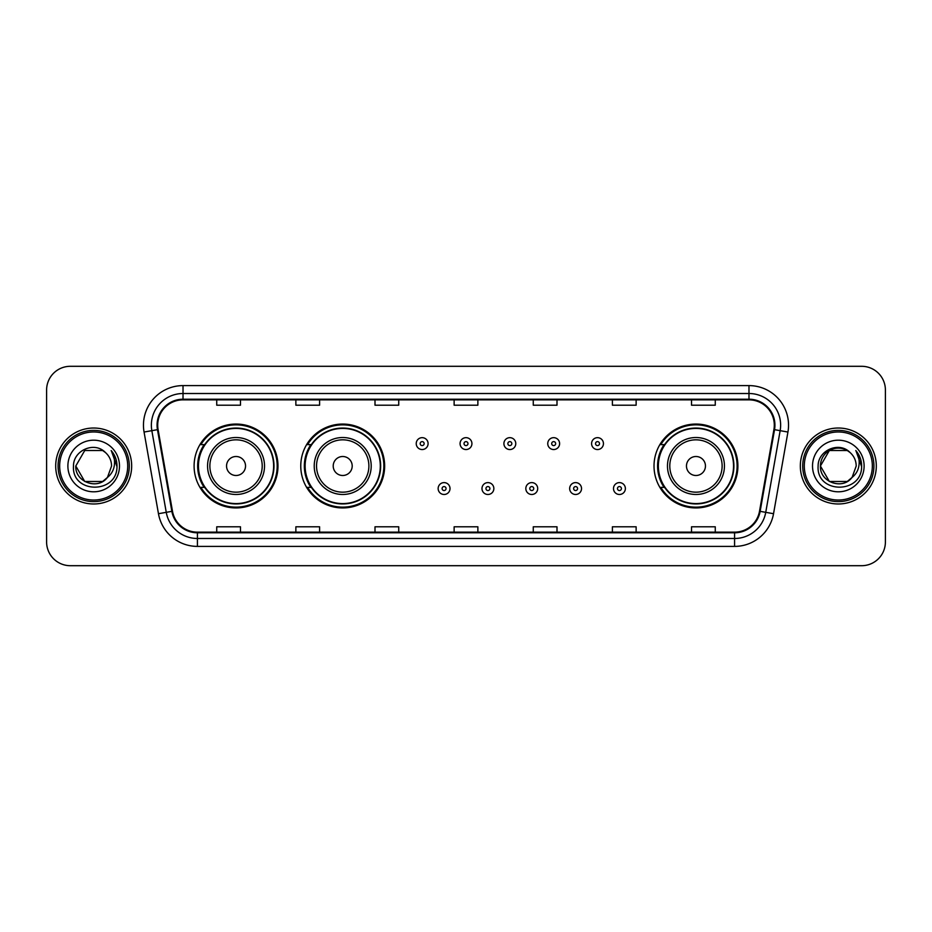 <?xml version="1.0" encoding="UTF-8"?>
<svg xmlns="http://www.w3.org/2000/svg" width="932" height="932" viewBox="0 0 932 932"><rect width="100%" height="100%" fill="white"/><g stroke="black" fill="none" stroke-linecap="round" stroke-linejoin="round"><path stroke-width="1.4" d="M654.019 466A41.94 41.94 0 0 0 695.959 507.94A41.94 41.94 0 0 0 737.899 466A41.94 41.94 0 0 0 695.959 424.06A41.94 41.94 0 0 0 654.019 466M300.768 466A41.94 41.94 0 0 0 342.708 507.94A41.94 41.94 0 0 0 384.648 466A41.94 41.94 0 0 0 342.708 424.06A41.94 41.94 0 0 0 300.768 466M194.101 466A41.94 41.94 0 0 0 236.041 507.94A41.94 41.94 0 0 0 277.981 466A41.94 41.94 0 0 0 236.041 424.06A41.94 41.94 0 0 0 194.101 466M204.155 487.366A38.375 38.375 0 0 1 204.155 444.634M310.834 487.366A38.375 38.375 0 0 1 310.834 444.634M664.073 487.366A38.375 38.375 0 0 1 664.073 444.634M46.6 390.03L46.6 541.97A23.743 23.743 0 0 0 70.343 565.701L861.657 565.701A23.743 23.743 0 0 0 885.4 541.97L885.4 390.03A23.743 23.743 0 0 0 861.657 366.299L70.343 366.299A23.743 23.743 0 0 0 46.6 390.03L46.6 541.97M55.699 466A37.979 37.979 0 0 0 93.689 503.979A37.979 37.979 0 0 0 131.668 466A37.979 37.979 0 0 0 93.689 428.021A37.979 37.979 0 0 0 55.699 466A37.979 37.979 0 0 0 93.689 503.979A37.979 37.979 0 0 0 131.668 466A37.979 37.979 0 0 0 93.689 428.021A37.979 37.979 0 0 0 55.699 466M800.332 466A37.979 37.979 0 0 0 838.311 503.979A37.979 37.979 0 0 0 876.301 466A37.979 37.979 0 0 0 838.311 428.021A37.979 37.979 0 0 0 800.332 466A37.979 37.979 0 0 0 838.311 503.979A37.979 37.979 0 0 0 876.301 466A37.979 37.979 0 0 0 838.311 428.021A37.979 37.979 0 0 0 800.332 466M157.706 425.167A25.327 25.327 0 0 1 183.022 399.851L748.978 399.851A25.327 25.327 0 0 1 773.909 429.57L759.51 511.225A25.327 25.327 0 0 1 734.579 532.149L197.421 532.149A25.327 25.327 0 0 1 172.49 511.225L158.09 429.57A25.327 25.327 0 0 1 157.706 425.167M157.065 425.167A25.956 25.956 0 0 0 157.461 429.675L171.861 511.342A25.956 25.956 0 0 0 197.421 532.789L734.579 532.789A25.956 25.956 0 0 0 760.139 511.342L774.539 429.675A25.956 25.956 0 0 0 748.978 399.211L183.022 399.211A25.956 25.956 0 0 0 157.065 425.167M144.064 432.04A39.563 39.563 0 0 1 183.022 385.603L748.978 385.603A39.563 39.563 0 0 1 787.936 432.04L773.537 513.707A39.563 39.563 0 0 1 734.579 546.397L197.421 546.397A39.563 39.563 0 0 1 158.463 513.707L144.064 432.04L151.846 430.666A31.653 31.653 0 0 1 183.022 393.514L748.978 393.514A31.653 31.653 0 0 1 780.154 430.666L765.743 512.332A31.653 31.653 0 0 1 734.579 538.486L197.421 538.486A31.653 31.653 0 0 1 166.257 512.332L151.846 430.666A31.653 31.653 0 0 1 151.368 425.167M861.657 366.299L70.343 366.299M70.343 565.701L861.657 565.701M885.4 541.97L885.4 390.03M760.139 511.342L765.743 512.332L780.154 430.666L787.936 432.04M454.129 399.851L454.129 405.21L477.871 405.21L477.871 399.851M375.002 399.851L375.002 405.21L398.733 405.21L398.733 399.851M295.863 399.851L295.863 405.21L319.606 405.21L319.606 399.851M216.737 399.851L216.737 405.21L240.479 405.21L240.479 399.851M533.267 399.851L533.267 405.21L556.998 405.21L556.998 399.851M612.394 399.851L612.394 405.21L636.137 405.21L636.137 399.851M691.521 399.851L691.521 405.21L715.263 405.21L715.263 399.851M477.871 532.149L477.871 526.79L454.129 526.79L454.129 532.149M398.733 532.149L398.733 526.79L375.002 526.79L375.002 532.149M319.606 532.149L319.606 526.79L295.863 526.79L295.863 532.149M240.479 532.149L240.479 526.79L216.737 526.79L216.737 532.149M556.998 532.149L556.998 526.79L533.267 526.79L533.267 532.149M636.137 532.149L636.137 526.79L612.394 526.79L612.394 532.149M715.263 532.149L715.263 526.79L691.521 526.79L691.521 532.149M102.625 481.495A17.894 17.894 0 0 0 107.46 477.417L107.098 477.836C97.417 490.244 74.875 481.902 75.795 466L84.742 450.505M127.707 466A34.03 34.03 0 0 0 93.689 431.97A34.03 34.03 0 0 0 59.66 466A34.03 34.03 0 0 0 93.689 500.03A34.03 34.03 0 0 0 127.707 466M129.292 466A35.614 35.614 0 0 0 93.689 430.386A35.614 35.614 0 0 0 58.075 466A35.614 35.614 0 0 0 93.689 501.614A35.614 35.614 0 0 0 129.292 466M107.46 477.417L102.625 481.495L84.742 481.495L75.795 466L84.742 450.505L102.625 450.505L105.398 452.486C94.423 440.976 73.29 450.459 73.488 466C71.473 493.611 116.244 494.333 116.978 467.34L117.013 466C116.943 460.128 114.997 454.979 111.153 450.54C114.077 455.329 115.102 460.49 114.24 466C113.448 470.613 111.188 474.411 107.46 477.417L102.625 481.495L84.742 481.495L75.795 466L84.742 481.495L102.625 481.495L107.46 477.417L111.572 466C111.467 460.606 109.417 456.098 105.398 452.486M67.885 466A25.805 25.805 0 0 0 93.689 491.805A25.805 25.805 0 0 0 119.482 466A25.805 25.805 0 0 0 93.689 440.195A25.805 25.805 0 0 0 67.885 466M111.327 450.738L117.001 466.676M111.153 450.54L115.813 458.626M245.535 466A9.495 9.495 0 0 0 236.041 456.505A9.495 9.495 0 0 0 226.546 466A9.495 9.495 0 0 0 236.041 475.495A9.495 9.495 0 0 0 245.535 466M264.525 466A28.484 28.484 0 0 0 236.041 437.516A28.484 28.484 0 0 0 207.556 466A28.484 28.484 0 0 0 236.041 494.484A28.484 28.484 0 0 0 264.525 466A28.484 28.484 0 0 1 236.041 494.484A28.484 28.484 0 0 1 207.556 466M273.635 466A37.583 37.583 0 0 0 236.041 428.417A37.583 37.583 0 0 0 198.458 466A37.583 37.583 0 0 0 236.041 503.583A37.583 37.583 0 0 0 273.635 466M277.188 466A41.148 41.148 0 0 1 200.881 487.366L204.69 487.366A37.944 37.944 0 0 0 273.985 466.093A37.944 37.944 0 0 0 204.69 444.634L200.881 444.634A41.148 41.148 0 0 1 277.188 466M352.203 466A9.495 9.495 0 0 0 342.708 456.505A9.495 9.495 0 0 0 333.213 466A9.495 9.495 0 0 0 342.708 475.495A9.495 9.495 0 0 0 352.203 466M371.204 466A28.484 28.484 0 0 0 342.708 437.516A28.484 28.484 0 0 0 314.224 466A28.484 28.484 0 0 0 342.708 494.484A28.484 28.484 0 0 0 371.204 466A28.484 28.484 0 0 1 342.708 494.484A28.484 28.484 0 0 1 314.224 466M380.303 466A37.583 37.583 0 0 0 342.708 428.417A37.583 37.583 0 0 0 305.125 466A37.583 37.583 0 0 0 342.708 503.583A37.583 37.583 0 0 0 380.303 466M383.856 466A41.148 41.148 0 0 1 307.548 487.366L311.358 487.366A37.944 37.944 0 0 0 380.652 466.093A37.944 37.944 0 0 0 311.358 444.634L307.548 444.634A41.148 41.148 0 0 1 383.856 466M705.454 466A9.495 9.495 0 0 0 695.959 456.505A9.495 9.495 0 0 0 686.465 466A9.495 9.495 0 0 0 695.959 475.495A9.495 9.495 0 0 0 705.454 466M724.444 466A28.484 28.484 0 0 0 695.959 437.516A28.484 28.484 0 0 0 667.475 466A28.484 28.484 0 0 0 695.959 494.484A28.484 28.484 0 0 0 724.444 466A28.484 28.484 0 0 1 695.959 494.484A28.484 28.484 0 0 1 667.475 466M733.542 466A37.583 37.583 0 0 0 695.959 428.417A37.583 37.583 0 0 0 658.365 466A37.583 37.583 0 0 0 695.959 503.583A37.583 37.583 0 0 0 733.542 466M737.107 466A41.148 41.148 0 0 1 660.788 487.366L664.609 487.366A37.944 37.944 0 0 0 733.903 466.093A37.944 37.944 0 0 0 664.609 444.634L660.788 444.634A41.148 41.148 0 0 1 737.107 466M847.258 481.495A17.894 17.894 0 0 0 852.093 477.417L848.271 480.865M872.34 466A34.03 34.03 0 0 0 838.311 431.97A34.03 34.03 0 0 0 804.293 466A34.03 34.03 0 0 0 838.311 500.03A34.03 34.03 0 0 0 872.34 466M873.925 466A35.614 35.614 0 0 0 838.311 430.386A35.614 35.614 0 0 0 802.708 466A35.614 35.614 0 0 0 838.311 501.614A35.614 35.614 0 0 0 873.925 466M848.085 480.994L852.093 477.417L847.258 481.495L829.375 481.495L820.428 466L829.375 450.505L847.258 450.505L850.031 452.486C839.056 440.976 817.923 450.459 818.121 466C816.106 493.611 860.877 494.333 861.611 467.34L861.646 466C861.576 460.128 859.63 454.979 855.786 450.54C858.71 455.329 859.735 460.49 858.873 466C858.081 470.613 855.821 474.411 852.093 477.417L848.237 480.889M851.72 477.836L847.258 481.495L829.375 481.495L820.428 466C819.508 481.902 842.05 490.244 851.732 477.836M852.093 477.417L856.205 466C856.1 460.606 854.05 456.098 850.031 452.486M812.518 466A25.805 25.805 0 0 0 838.311 491.805A25.805 25.805 0 0 0 864.115 466A25.805 25.805 0 0 0 838.311 440.195A25.805 25.805 0 0 0 812.518 466M847.258 450.505A17.894 17.894 0 0 0 820.428 466M855.96 450.738L861.634 466.676M855.786 450.54L860.446 458.626M428.091 443.609A5.93 5.93 0 0 1 422.161 449.539A5.93 5.93 0 0 1 416.231 443.609A5.93 5.93 0 0 1 422.161 437.667A5.93 5.93 0 0 1 428.091 443.609A5.93 5.93 0 0 0 422.161 437.667A5.93 5.93 0 0 0 416.231 443.609M471.93 443.609A5.93 5.93 0 0 1 466 449.539A5.93 5.93 0 0 1 460.07 443.609A5.93 5.93 0 0 1 466 437.667A5.93 5.93 0 0 1 471.93 443.609A5.93 5.93 0 0 0 466 437.667A5.93 5.93 0 0 0 460.07 443.609M515.769 443.609A5.93 5.93 0 0 1 509.839 449.539A5.93 5.93 0 0 1 503.909 443.609A5.93 5.93 0 0 1 509.839 437.667A5.93 5.93 0 0 1 515.769 443.609A5.93 5.93 0 0 0 509.839 437.667A5.93 5.93 0 0 0 503.909 443.609M559.608 443.609A5.93 5.93 0 0 1 553.678 449.539A5.93 5.93 0 0 1 547.748 443.609A5.93 5.93 0 0 1 553.678 437.667A5.93 5.93 0 0 1 559.608 443.609A5.93 5.93 0 0 0 553.678 437.667A5.93 5.93 0 0 0 547.748 443.609M603.447 443.609A5.93 5.93 0 0 1 597.517 449.539A5.93 5.93 0 0 1 591.587 443.609A5.93 5.93 0 0 1 597.517 437.667A5.93 5.93 0 0 1 603.447 443.609A5.93 5.93 0 0 0 597.517 437.667A5.93 5.93 0 0 0 591.587 443.609M438.145 488.554A5.93 5.93 0 0 1 444.075 482.613A5.93 5.93 0 0 1 450.016 488.554A5.93 5.93 0 0 1 444.075 494.484A5.93 5.93 0 0 1 438.145 488.554A5.93 5.93 0 0 0 444.075 494.484A5.93 5.93 0 0 0 450.016 488.554M481.984 488.554A5.93 5.93 0 0 1 487.925 482.613A5.93 5.93 0 0 1 493.855 488.554A5.93 5.93 0 0 1 487.925 494.484A5.93 5.93 0 0 1 481.984 488.554A5.93 5.93 0 0 0 487.925 494.484A5.93 5.93 0 0 0 493.855 488.554M525.823 488.554A5.93 5.93 0 0 1 531.764 482.613A5.93 5.93 0 0 1 537.694 488.554A5.93 5.93 0 0 1 531.764 494.484A5.93 5.93 0 0 1 525.823 488.554A5.93 5.93 0 0 0 531.764 494.484A5.93 5.93 0 0 0 537.694 488.554M569.662 488.554A5.93 5.93 0 0 1 575.603 482.613A5.93 5.93 0 0 1 581.533 488.554A5.93 5.93 0 0 1 575.603 494.484A5.93 5.93 0 0 1 569.662 488.554A5.93 5.93 0 0 0 575.603 494.484A5.93 5.93 0 0 0 581.533 488.554M613.501 488.554A5.93 5.93 0 0 1 619.442 482.613A5.93 5.93 0 0 1 625.372 488.554A5.93 5.93 0 0 1 619.442 494.484A5.93 5.93 0 0 1 613.501 488.554A5.93 5.93 0 0 0 619.442 494.484A5.93 5.93 0 0 0 625.372 488.554M748.978 385.603L748.978 399.211M151.846 430.666L157.461 429.675M197.421 546.397L197.421 532.789M734.579 532.789L734.579 546.397M158.463 513.707L171.861 511.342M774.539 429.675L780.154 430.666M183.022 385.603L183.022 399.211M765.743 512.332L773.537 513.707M262.207 466A26.166 26.166 0 0 0 236.041 439.834A26.166 26.166 0 0 0 209.875 466A26.166 26.166 0 0 0 236.041 492.166A26.166 26.166 0 0 0 262.207 466M368.886 466A26.166 26.166 0 0 0 342.708 439.834A26.166 26.166 0 0 0 316.542 466A26.166 26.166 0 0 0 342.708 492.166A26.166 26.166 0 0 0 368.886 466M722.125 466A26.166 26.166 0 0 0 695.959 439.834A26.166 26.166 0 0 0 669.793 466A26.166 26.166 0 0 0 695.959 492.166A26.166 26.166 0 0 0 722.125 466M420.181 443.609A1.98 1.98 0 0 0 422.161 445.589A1.98 1.98 0 0 0 424.142 443.609A1.98 1.98 0 0 0 422.161 441.628A1.98 1.98 0 0 0 420.181 443.609M464.02 443.609A1.98 1.98 0 0 0 466 445.589A1.98 1.98 0 0 0 467.981 443.609A1.98 1.98 0 0 0 466 441.628A1.98 1.98 0 0 0 464.02 443.609M507.858 443.609A1.98 1.98 0 0 0 509.839 445.589A1.98 1.98 0 0 0 511.819 443.609A1.98 1.98 0 0 0 509.839 441.628A1.98 1.98 0 0 0 507.858 443.609M551.697 443.609A1.98 1.98 0 0 0 553.678 445.589A1.98 1.98 0 0 0 555.658 443.609A1.98 1.98 0 0 0 553.678 441.628A1.98 1.98 0 0 0 551.697 443.609M595.536 443.609A1.98 1.98 0 0 0 597.517 445.589A1.98 1.98 0 0 0 599.497 443.609A1.98 1.98 0 0 0 597.517 441.628A1.98 1.98 0 0 0 595.536 443.609M446.055 488.554A1.98 1.98 0 0 0 444.075 486.574A1.98 1.98 0 0 0 442.106 488.554A1.98 1.98 0 0 0 444.075 490.535A1.98 1.98 0 0 0 446.055 488.554M489.894 488.554A1.98 1.98 0 0 0 487.925 486.574A1.98 1.98 0 0 0 485.945 488.554A1.98 1.98 0 0 0 487.925 490.535A1.98 1.98 0 0 0 489.894 488.554M533.733 488.554A1.98 1.98 0 0 0 531.764 486.574A1.98 1.98 0 0 0 529.784 488.554A1.98 1.98 0 0 0 531.764 490.535A1.98 1.98 0 0 0 533.733 488.554M577.572 488.554A1.98 1.98 0 0 0 575.603 486.574A1.98 1.98 0 0 0 573.623 488.554A1.98 1.98 0 0 0 575.603 490.535A1.98 1.98 0 0 0 577.572 488.554M621.411 488.554A1.98 1.98 0 0 0 619.442 486.574A1.98 1.98 0 0 0 617.462 488.554A1.98 1.98 0 0 0 619.442 490.535A1.98 1.98 0 0 0 621.411 488.554"/></g></svg>

